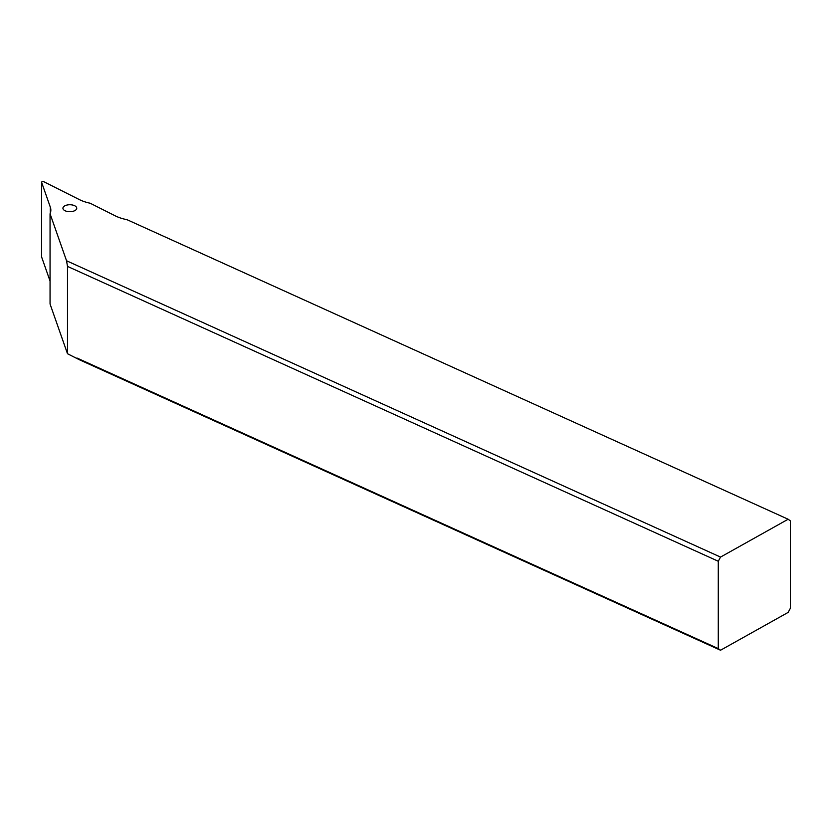 <?xml version="1.0" encoding="UTF-8"?>
<svg xmlns="http://www.w3.org/2000/svg" width="832" height="832" viewBox="0 0 832 832"><rect width="100%" height="100%" fill="white"/><g stroke="black" fill="none" stroke-linecap="round" stroke-linejoin="round"><path stroke-width="1.25" d="M788.143 519.241L127.525 219.918L123.75 218.951A33.696 16.973 180 0 1 115.222 215.831L90.189 203.237A33.696 16.973 180 0 1 79.3 199.566L43.898 181.761A1.352 0.676 0 0 0 42.432 181.615A1.352 0.676 0 0 0 41.6 182.239A1.352 0.676 0 0 0 41.621 182.354L50.326 207.168A33.696 16.973 180 0 1 50.846 210.122A33.696 16.973 180 0 1 50.055 213.772L66.55 260.77L67.496 266.396L718.276 561.257L718.276 648.596L720.533 650.239L788.143 612.404L790.4 608.223L790.4 520.894L788.143 519.241L720.533 557.086L66.55 260.77M74.464 205.639A6.906 3.474 180 0 1 76.742 208.229A6.906 3.474 180 0 1 72.654 211.401A6.906 3.474 180 0 1 65.218 210.818A6.906 3.474 180 0 1 62.93 208.229A6.906 3.474 180 0 1 67.028 205.046A6.906 3.474 180 0 1 74.464 205.639M720.533 650.239L79.279 359.694L67.496 353.725L50.055 304.013L50.055 213.772M67.496 353.725L67.496 266.396M77.022 358.041L718.276 648.596M720.533 557.086L718.276 561.257M50.055 281.039L41.621 256.994A1.352 0.676 180 0 1 41.6 256.88A1.352 0.676 180 0 1 41.621 256.755M50.326 207.168L50.326 213.075M41.621 256.994L41.621 182.354M41.6 182.239L41.6 256.88"/></g></svg>
